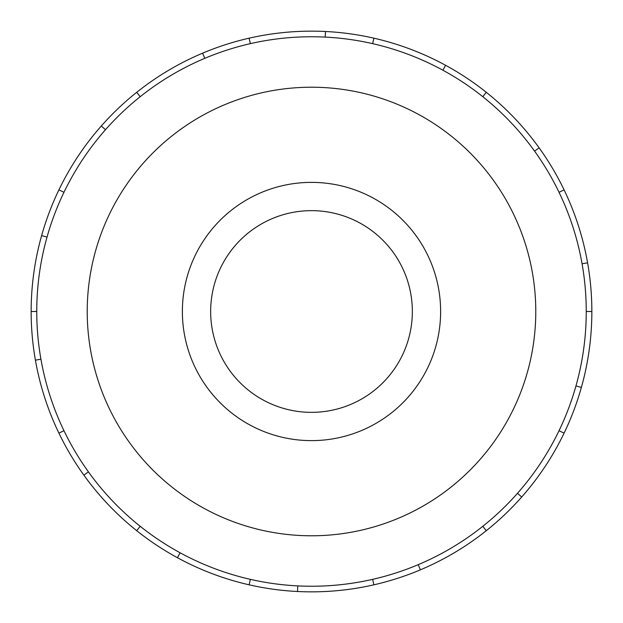 <?xml version="1.0" encoding="UTF-8"?>
<svg xmlns="http://www.w3.org/2000/svg" width="623" height="623" viewBox="0 0 623 623"><rect width="100%" height="100%" fill="white"/><g stroke="black" fill="none" stroke-linecap="round" stroke-linejoin="round"><path stroke-width="0.93" d="M182.375 311.5A129.125 129.125 0 0 0 311.5 440.625A129.125 129.125 0 0 0 440.625 311.5A129.125 129.125 0 0 0 311.5 182.375A129.125 129.125 0 0 0 182.375 311.5M412.348 311.5A100.848 100.848 0 0 1 311.5 412.348A100.848 100.848 0 0 1 210.652 311.5A100.848 100.848 0 0 1 311.5 210.652A100.848 100.848 0 0 1 412.348 311.5M586.243 311.5A274.743 274.743 0 0 0 311.5 36.757A274.743 274.743 0 0 0 36.757 311.5A274.743 274.743 0 0 0 311.5 586.243A274.743 274.743 0 0 0 586.243 311.5L591.85 311.5A280.35 280.35 0 0 1 564.088 433.141L559.033 430.703M535.78 311.5A224.28 224.28 0 0 0 311.5 87.22A224.28 224.28 0 0 0 87.22 311.5A224.28 224.28 0 0 0 311.5 535.78A224.28 224.28 0 0 0 535.78 311.5M40.931 359.206L35.41 360.18A280.35 280.35 0 0 1 564.088 189.859A280.35 280.35 0 0 1 591.85 311.5M47.029 237.09L41.632 235.572M58.912 189.859L63.967 192.297M31.15 311.5L36.757 311.5M105.505 129.709L101.3 125.994M136.702 92.313L140.198 96.697M204.78 58.328L202.6 53.165M249.114 38.182L250.36 43.649M325.198 37.1L325.471 31.5M373.886 38.182L372.64 43.649M442.898 70.212L445.577 65.29M486.298 92.313L482.802 96.697M534.573 151.124L539.129 147.846M564.088 189.859L559.033 192.297M582.069 263.794L587.59 262.82M575.971 385.91L581.368 387.428M517.495 493.291L521.7 497.006A280.35 280.35 0 0 1 486.298 530.687L482.802 526.303M564.088 433.141A280.35 280.35 0 0 1 521.7 497.006M418.22 564.672L420.4 569.835A280.35 280.35 0 0 1 373.886 584.818L372.64 579.351M486.298 530.687A280.35 280.35 0 0 1 420.4 569.835M297.802 585.9L297.529 591.5A280.35 280.35 0 0 1 249.114 584.818L250.36 579.351M373.886 584.818A280.35 280.35 0 0 1 297.529 591.5M180.102 552.788L177.423 557.71A280.35 280.35 0 0 1 136.702 530.687L140.198 526.303M249.114 584.818A280.35 280.35 0 0 1 177.423 557.71M88.427 471.876L83.871 475.154A280.35 280.35 0 0 1 58.912 433.141L63.967 430.703M136.702 530.687A280.35 280.35 0 0 1 83.871 475.154M58.912 433.141A280.35 280.35 0 0 1 35.41 360.18"/></g></svg>
